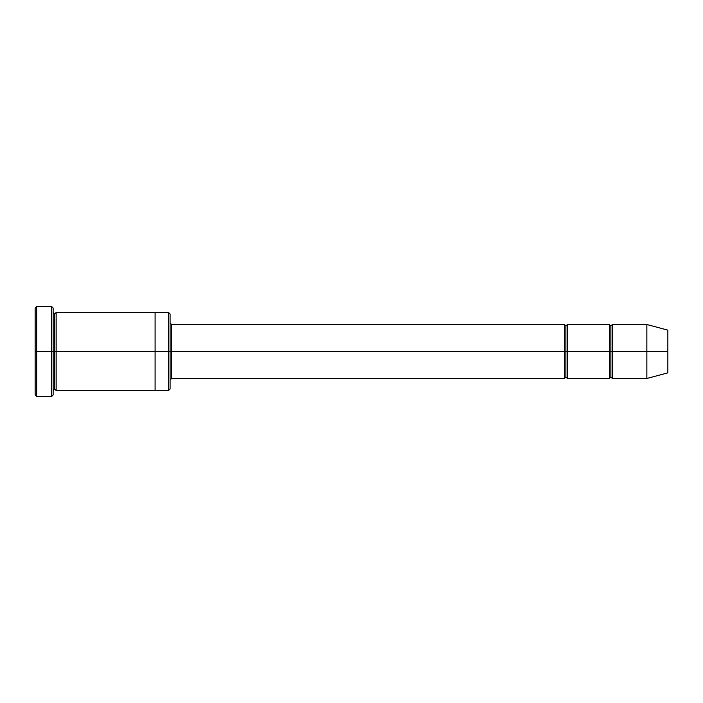 <?xml version="1.0" encoding="UTF-8"?>
<svg xmlns="http://www.w3.org/2000/svg" width="703" height="703" viewBox="0 0 703 703"><rect width="100%" height="100%" fill="white"/><g stroke="black" fill="none" stroke-linecap="round" stroke-linejoin="round"><path stroke-width="1.05" d="M171.585 351.5L171.585 378.486L171.585 351.5L170.082 351.5L170.082 314.021L170.082 388.979L170.082 351.5L168.588 351.5L168.588 312.519L168.588 351.5L171.585 351.5L171.585 324.514L171.585 351.5L565.897 351.5L565.897 326.016L565.897 376.984L565.897 351.5L564.395 351.5L564.395 324.514L564.395 378.486L564.395 324.514L564.395 378.486L564.395 351.5L171.585 351.5L171.585 378.486L171.585 351.5M35.15 351.5L35.15 308.019L35.15 351.5L36.653 351.5L36.653 306.526L36.653 351.5L36.653 306.526L36.653 351.5L51.644 351.5L51.644 306.526L51.644 351.5L53.138 351.5L53.138 308.019L53.138 351.5L54.641 351.5L54.641 314.021L54.641 388.979L54.641 351.5L53.138 351.5L53.138 308.019L53.138 394.981L53.138 351.5L51.644 351.5L51.644 306.526L51.644 396.474L51.644 351.5L36.653 351.5L36.653 396.474L36.653 351.5L35.15 351.5L35.15 394.981L35.15 351.5M646.857 351.5L646.857 324.514L646.857 351.5L646.857 324.514L646.857 351.5L667.85 351.5L667.85 330.138L667.85 372.862L667.85 351.5L646.857 351.5L646.857 378.486L646.857 351.5L646.857 378.486L646.857 351.5L612.375 351.5L612.375 324.514L612.375 351.5L646.857 351.5M609.378 351.5L610.881 351.5L610.881 326.016L610.881 376.984L610.881 351.5L609.378 351.5L609.378 324.514L609.378 378.486L609.378 324.514L609.378 378.486L609.378 351.5L567.4 351.5L567.4 378.486L567.4 351.5L565.897 351.5L565.897 376.984L565.897 326.016L565.897 351.5L567.4 351.5L567.4 324.514L567.4 351.5L609.378 351.5M610.881 351.5L610.881 376.984L610.881 326.016L610.881 351.5L612.375 351.5L612.375 378.486L612.375 351.5L610.881 351.5M54.641 351.5L54.641 388.979L54.641 314.021L54.641 351.5L56.143 351.5L56.143 390.481L56.143 351.5L54.641 351.5M168.588 351.5L168.588 312.519L168.588 390.481L168.588 351.5L155.091 351.5L155.091 312.519L155.091 351.5L168.588 351.5L168.588 390.481L168.588 351.5M155.091 351.5L155.091 312.519L155.091 390.481L155.091 351.5L56.143 351.5L56.143 312.519L56.143 351.5L155.091 351.5L155.091 312.519L155.091 351.5M567.4 351.5L567.4 378.486L567.4 351.5M56.143 351.5L56.143 390.481L56.143 351.5M612.375 351.5L612.375 324.514L612.375 351.5M51.644 351.5L51.644 396.474L51.644 351.5M36.653 351.5L36.653 396.474L36.653 351.5M667.85 372.862L646.857 378.486L612.375 378.486L610.881 376.984L609.378 378.486L567.4 378.486L565.897 376.984L564.395 378.486L171.585 378.486L170.082 379.989M35.15 308.019L36.653 306.526L51.644 306.526L53.138 308.019M170.082 314.021L168.588 312.519L56.143 312.519L54.641 314.021L53.138 312.519M667.85 330.138L646.857 324.514L612.375 324.514L610.881 326.016L609.378 324.514L567.4 324.514L565.897 326.016L564.395 324.514L171.585 324.514L170.082 323.011M170.082 388.979L168.588 390.481L56.143 390.481L54.641 388.979L53.138 390.481M53.138 394.981L51.644 396.474L36.653 396.474L35.15 394.981"/></g></svg>
